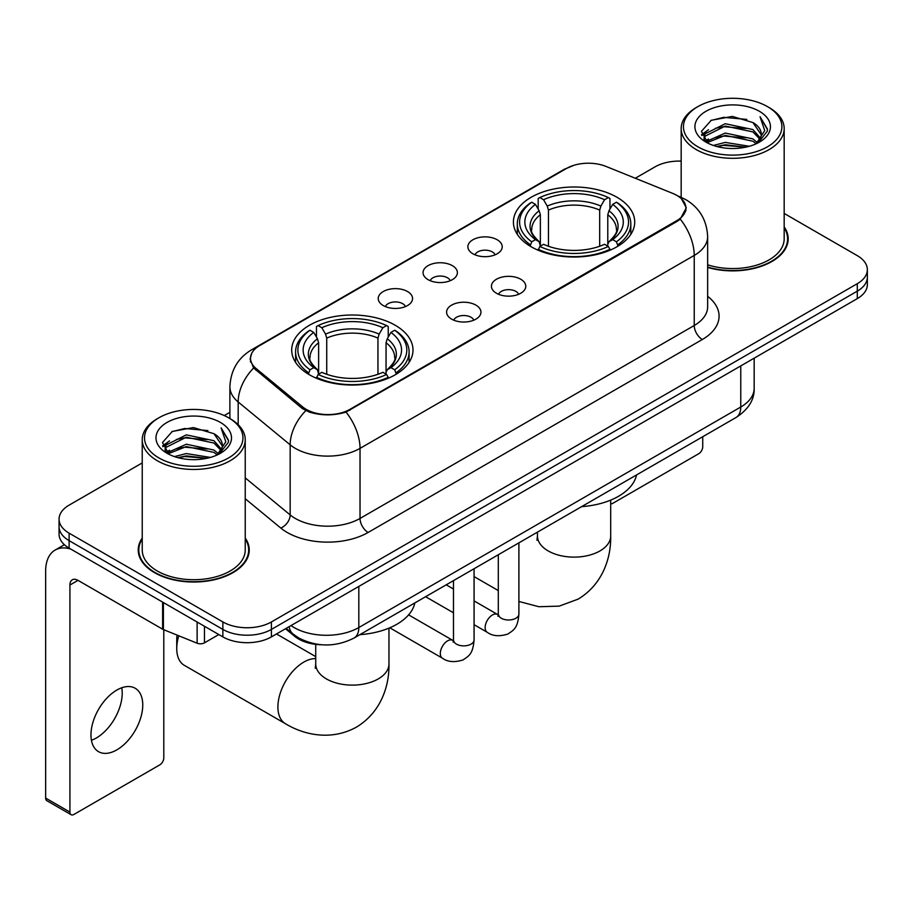 <?xml version="1.0" encoding="UTF-8"?>
<svg xmlns="http://www.w3.org/2000/svg" width="913" height="913" viewBox="0 0 913 913"><rect width="100%" height="100%" fill="white"/><g stroke="black" fill="none" stroke-linecap="round" stroke-linejoin="round"><path stroke-width="1.37" d="M395.226 325.268A60.657 35.014 0 0 0 329.137 317.667A60.657 35.014 0 0 0 291.692 350.021A60.657 35.014 0 0 0 309.45 374.786A60.657 35.014 0 0 0 375.551 382.376A60.657 35.014 0 0 0 412.996 350.021A60.657 35.014 0 0 0 395.226 325.268M616.96 197.254A60.657 35.014 0 0 0 550.859 189.664A60.657 35.014 0 0 0 513.414 222.007A60.657 35.014 0 0 0 531.183 246.772A60.657 35.014 0 0 0 597.285 254.362A60.657 35.014 0 0 0 634.718 222.007A60.657 35.014 0 0 0 616.96 197.254M472.911 253.78A17.164 9.906 180 0 1 469.51 250.984A17.164 9.906 180 0 1 475.194 238.658A17.164 9.906 180 0 1 497.197 239.765A17.164 9.906 180 0 1 500.598 250.984A17.164 9.906 180 0 1 472.911 253.78M495.097 254.807A10.294 5.946 0 0 0 492.335 251.908A10.294 5.946 0 0 0 482.19 250.402A10.294 5.946 0 0 0 475.011 254.807M428.083 279.663A17.164 9.906 180 0 1 424.682 276.856A17.164 9.906 180 0 1 430.365 264.542A17.164 9.906 180 0 1 452.357 265.649A17.164 9.906 180 0 1 455.77 276.856A17.164 9.906 180 0 1 428.083 279.663M450.269 280.69A10.294 5.946 0 0 0 447.507 277.792A10.294 5.946 0 0 0 437.361 276.285A10.294 5.946 0 0 0 430.171 280.69M383.255 305.547A17.164 9.906 180 0 1 379.854 302.739A17.164 9.906 180 0 1 385.537 290.425A17.164 9.906 180 0 1 407.529 291.532A17.164 9.906 180 0 1 410.941 302.739A17.164 9.906 180 0 1 383.255 305.547M405.44 306.574A10.294 5.946 0 0 0 402.679 303.675A10.294 5.946 0 0 0 392.533 302.169A10.294 5.946 0 0 0 385.343 306.574M496.467 293.256A17.164 9.906 180 0 1 493.054 290.46A17.164 9.906 180 0 1 498.749 278.134A17.164 9.906 180 0 1 520.741 279.241A17.164 9.906 180 0 1 524.142 290.46A17.164 9.906 180 0 1 496.467 293.256M518.652 294.283A10.294 5.946 0 0 0 515.891 291.395A10.294 5.946 0 0 0 505.734 289.889A10.294 5.946 0 0 0 498.555 294.283M451.638 319.139A17.164 9.906 180 0 1 448.226 316.343A17.164 9.906 180 0 1 453.909 304.018A17.164 9.906 180 0 1 475.913 305.125A17.164 9.906 180 0 1 479.314 316.343A17.164 9.906 180 0 1 451.638 319.139M473.824 320.166A10.294 5.946 0 0 0 471.051 317.279A10.294 5.946 0 0 0 460.905 315.761A10.294 5.946 0 0 0 453.727 320.166M672.71 193.385A30.894 17.838 180 0 1 676.841 195.382A30.894 17.838 180 0 1 685.891 207.993A30.894 17.838 180 0 1 676.841 220.615L349.919 409.355A30.894 17.838 180 0 1 302.751 406.981L256.097 368.51A30.894 17.838 180 0 1 250.516 358.273A30.894 17.838 180 0 1 259.566 345.662L566.505 168.448A30.894 17.838 180 0 1 606.084 166.451L672.71 193.385M321.707 644.772A34.329 19.824 180 0 1 294.694 636.338L285.507 628.749M142.234 538.031A55.499 32.046 0 0 0 138.228 549.991A55.499 32.046 0 0 0 154.491 572.645A55.499 32.046 0 0 0 214.977 579.595A55.499 32.046 0 0 0 249.238 549.991A55.499 32.046 0 0 0 245.232 538.031M138.81 552.867A55.499 32.046 0 0 0 138.616 553.723M681.463 198.794L686.291 207.81L680.242 219.12L677.241 221.3L346.038 412.071C333.781 415.769 321.536 415.769 309.29 412.071L302.351 408.568L253.62 367.985L250.105 359.083L251.691 353.399M142.234 462.914L69.114 505.14A34.329 19.824 0 0 0 59.06 519.155L59.06 534.105A34.329 19.824 0 0 0 69.114 548.12L222.863 636.886L222.863 629.411A34.329 19.824 0 0 0 271.423 629.411L857.296 291.156A34.329 19.824 0 0 0 867.35 277.141A34.329 19.824 0 0 1 857.296 291.156L271.423 629.411A34.329 19.824 0 0 1 222.863 629.411L69.114 540.644L222.863 629.411L222.863 621.936A34.329 19.824 0 0 0 271.423 621.936L857.296 283.681A34.329 19.824 0 0 0 867.35 269.666A34.329 19.824 0 0 0 857.296 255.651L784.176 213.437M59.06 526.63A34.329 19.824 0 0 0 69.114 540.644A34.329 19.824 0 0 1 59.06 526.63M707.643 267.429A55.499 32.046 0 0 0 788.181 238.829A55.499 32.046 0 0 0 784.176 226.881M681.178 161.11A34.329 19.824 0 0 0 654.986 166.885L635.288 178.252M229.893 412.311L224.256 415.563M59.06 519.155A34.329 19.824 0 0 0 69.114 533.169L222.863 621.936M248.861 553.723A55.499 32.046 0 0 0 248.667 552.867M787.805 242.573A55.499 32.046 0 0 0 787.611 241.717M222.863 636.886A34.329 19.824 0 0 0 271.423 636.886L857.296 298.631A34.329 19.824 0 0 0 867.35 284.616L867.35 269.666M610.694 503.782A5.718 3.298 120 0 0 612.908 503.268L698.685 453.75A5.718 3.298 120 0 0 702.736 446.742L702.736 436.722M697.874 146.799A49.211 28.406 0 0 0 767.468 146.799A49.211 28.406 0 0 0 767.468 106.616L769.088 107.551A51.493 29.73 0 0 1 784.176 128.573A51.493 29.73 0 0 1 752.38 156.043A51.493 29.73 0 0 1 696.265 149.595A51.493 29.73 0 0 1 681.178 128.573A51.493 29.73 0 0 1 696.265 107.551L697.874 106.616A49.211 28.406 0 0 0 697.874 146.799M707.643 264.816A51.493 29.73 0 0 0 784.176 238.829L784.176 128.573M707.643 267.064A54.928 31.715 0 0 0 787.611 238.829A54.928 31.715 0 0 0 784.176 227.794M713.395 145.452L725.276 142.405L749.345 146.263M716.796 146.491L725.276 144.745L745.83 147.141L723.667 145.384L717.036 146.548M706.023 141.606L725.276 133.07L752.905 138.902L757.356 142.588M707.176 142.611L725.276 135.398L752.905 141.23L756.124 143.695M704.402 140.043L704.06 137.749L705.041 133.846L725.276 123.723L752.905 129.555L760.472 138.137M704.151 138.913L705.041 136.185L725.276 126.062L752.905 131.894L759.924 139.255M755.827 143.934A28.611 16.514 0 0 0 761.282 134.222A28.611 16.514 0 0 0 752.905 122.547L761.271 134.793M759.376 111.283A37.764 21.809 0 0 0 706.057 111.238A37.764 21.809 0 0 0 705.806 142.029A37.764 21.809 0 0 0 705.966 142.12A37.764 21.809 0 0 0 759.548 142.029A37.764 21.809 0 0 0 759.376 111.283M752.905 122.547L732.352 116.408L711.227 120.299L701.435 131.358L707.929 143.158M758.167 142.793L767.297 131.21L767.479 129.132L760.05 116.727L764.729 130.627L756.124 143.798M769.088 107.551L767.468 106.616A49.211 28.406 0 0 0 697.874 106.616M760.05 116.727L767.468 129.612M710.736 120.539L723.667 117.343L746.845 119.42M701.8 135.569L706.023 132.259M715.324 128.311L723.667 126.69L746.024 128.528M715.324 137.658L723.667 136.037L746.024 137.874M701.561 134.656L708.488 129.726M705.247 140.933L708.488 139.073M530.088 246.122L531.72 241.797A54.472 31.453 0 0 1 531.72 202.23L535.463 204.398A49.211 28.406 0 0 0 535.463 239.628L539.161 241.728L540.359 246.145M540.359 244.342L540.359 214.76L539.161 210.766L535.463 204.398M538.179 209.077L538.179 198.486L539.811 197.562A54.472 31.453 0 0 1 608.332 197.562L604.577 199.719A49.211 28.406 0 0 0 543.555 199.719L547.252 206.098L548.451 210.093L548.451 246.27M599.693 246.27L599.693 210.093L600.88 206.098L604.577 199.719M581.638 506.635A62.94 36.337 0 0 0 636.555 474.931M538.179 249.272A56.766 32.777 0 0 0 609.952 249.272L608.332 246.464A54.472 31.453 0 0 1 539.811 246.464L538.179 250.242M609.952 250.242L609.952 249.272M531.72 202.23L530.088 203.165A56.766 32.777 0 0 0 517.306 223.879A56.766 32.777 0 0 0 530.088 244.604M608.332 197.562L609.952 198.486L609.952 209.077M539.811 246.464L543.555 244.296A49.211 28.406 0 0 0 604.577 244.296L608.332 246.464M535.463 239.628L531.72 241.797M543.555 199.719L539.811 197.562M539.161 210.766A44.018 25.416 0 0 0 539.161 241.728L539.366 241.865C533.112 235.816 530.567 231.719 531.731 229.551A42.34 24.446 0 0 1 540.359 214.76M618.044 244.604A56.766 32.777 0 0 0 630.826 223.879A56.766 32.777 0 0 0 618.044 203.165L616.423 202.23A54.472 31.453 0 0 1 616.423 241.797L618.044 246.122M616.423 241.797L612.68 239.628A49.211 28.406 0 0 0 612.68 204.398L616.423 202.23M612.68 204.398L608.971 210.766L607.784 214.76L607.784 244.342L608.971 241.728L612.68 239.628M607.784 214.76A42.34 24.446 0 0 1 616.412 229.551C617.565 231.731 615.02 235.839 608.766 241.865L608.971 241.728A44.018 25.416 0 0 0 608.971 210.766M607.784 246.145L607.784 244.342M178.777 635.79A36.623 21.147 120 0 0 176.745 648.572L176.745 639.226A25.176 14.54 -60 0 1 177.076 635.106M176.745 648.572A36.623 21.147 120 0 0 184.323 665.337L285.484 723.735A36.623 21.147 -60 0 1 279.869 694.382A36.623 21.147 -60 0 1 303.789 662.119A36.623 21.147 -60 0 1 315.727 658.593M308.366 374.136L309.986 369.799A54.472 31.453 0 0 1 309.986 330.244L313.741 332.412A49.211 28.406 0 0 0 313.741 367.642L317.439 369.742L318.626 374.159M318.626 372.356L318.626 342.774L317.439 338.78L313.741 332.412M316.457 337.091L316.457 326.5L318.089 325.576A54.472 31.453 0 0 1 386.598 325.576L382.855 327.733A49.211 28.406 0 0 0 321.833 327.733L325.53 334.112L326.728 338.107L326.728 374.284M377.959 374.284L377.959 338.107L379.157 334.112L382.855 327.733M359.905 634.649A62.94 36.337 0 0 0 414.833 602.945M316.457 377.286A56.766 32.777 0 0 0 388.23 377.286L386.598 374.478A54.472 31.453 0 0 1 318.089 374.478L316.457 378.256M388.23 378.256L388.23 377.286M309.986 330.244L308.366 331.179A56.766 32.777 0 0 0 295.584 351.893A56.766 32.777 0 0 0 308.366 372.607M386.598 325.576L388.23 326.5L388.23 337.091M318.089 374.478L321.833 372.31A49.211 28.406 0 0 0 382.855 372.31L386.598 374.478M313.741 367.642L309.986 369.799M321.833 327.733L318.089 325.576M317.439 338.78A44.018 25.416 0 0 0 317.439 369.742L317.644 369.879C311.39 363.831 308.845 359.733 309.998 357.565A42.34 24.446 0 0 1 318.626 342.774M396.322 372.607A56.766 32.777 0 0 0 409.104 351.893A56.766 32.777 0 0 0 396.322 331.179L394.69 330.244A54.472 31.453 0 0 1 394.69 369.799L396.322 374.136M394.69 369.799L390.947 367.642A49.211 28.406 0 0 0 390.947 332.412L394.69 330.244M390.947 332.412L387.249 338.78L386.051 342.774L386.051 372.356L387.249 369.742L390.947 367.642M386.051 342.774A42.34 24.446 0 0 1 394.69 357.565C395.843 359.745 393.286 363.842 387.044 369.879L387.249 369.742A44.018 25.416 0 0 0 387.249 338.78M386.051 374.159L386.051 372.356M121.749 687.774A36.623 21.147 -60 0 1 96.322 738.001A36.623 21.147 -60 0 1 91.437 740.283M116.864 749.858A36.623 21.147 120 0 0 140.785 717.584A36.623 21.147 120 0 0 135.17 688.242A36.623 21.147 120 0 0 116.864 690.057A36.623 21.147 120 0 0 92.932 722.32A36.623 21.147 120 0 0 98.547 751.673A36.623 21.147 120 0 0 116.864 749.858M204.455 626.261L204.455 642.843L218.823 634.546M70.826 549.101A45.776 26.431 -120 0 0 55.134 550.06A45.776 26.431 -120 0 0 45.65 571.013L45.65 798.076L69.924 812.091L69.924 585.028A11.447 6.608 60 0 1 72.298 579.789A11.447 6.608 60 0 1 78.016 580.36L162.628 629.205L162.628 602.112M69.924 812.091A5.718 3.298 120 0 0 71.111 814.704L46.837 800.69A5.718 3.298 -60 0 1 45.65 798.076M71.111 814.704A5.718 3.298 120 0 0 73.976 814.419L159.752 764.9A5.718 3.298 120 0 0 163.792 757.893L163.792 629.742M204.455 642.843A5.718 3.298 180 0 1 197.128 643.209L163.393 629.571A5.718 3.298 180 0 1 162.628 629.205M158.942 457.949A49.211 28.406 0 0 0 228.535 457.949A49.211 28.406 0 0 0 228.535 417.766L230.156 418.702A51.493 29.73 0 0 1 245.232 439.724A51.493 29.73 0 0 1 213.448 467.194A51.493 29.73 0 0 1 157.321 460.745A51.493 29.73 0 0 1 142.234 439.724A51.493 29.73 0 0 1 157.321 418.702L158.942 417.766A49.211 28.406 0 0 0 158.942 457.949M142.234 439.724L142.234 549.991A51.493 29.73 0 0 0 157.321 571.013A51.493 29.73 0 0 0 213.448 577.45A51.493 29.73 0 0 0 245.232 549.991L245.232 439.724M142.234 538.955A54.928 31.715 0 0 0 138.81 549.991A54.928 31.715 0 0 0 154.89 572.417A54.928 31.715 0 0 0 214.76 579.287A54.928 31.715 0 0 0 248.667 549.991A54.928 31.715 0 0 0 245.232 538.955M174.463 456.603L186.332 453.567L210.412 457.424M177.852 457.641L186.332 455.895L206.886 458.292M167.056 452.791L186.332 444.22L213.962 450.052L218.412 453.738M168.232 453.761L186.332 446.56L213.962 452.392L217.18 454.845M165.47 451.205L165.127 448.899L166.098 444.996L186.332 434.873L213.962 440.705L221.528 449.287M165.219 450.063L166.098 447.336L186.332 437.213L213.962 443.045L220.992 450.406M216.895 455.085A28.611 16.514 0 0 0 222.35 445.384A28.611 16.514 0 0 0 213.962 433.698L222.327 445.943M220.444 422.445A37.764 21.809 0 0 0 167.113 422.388A37.764 21.809 0 0 0 166.874 453.179A37.764 21.809 0 0 0 167.033 453.27A37.764 21.809 0 0 0 220.604 453.179A37.764 21.809 0 0 0 220.444 422.445M213.962 433.698L193.408 427.569L172.283 431.45L162.491 442.52L168.985 454.309M219.234 453.944L228.353 442.36L228.535 440.294L221.117 427.889L225.796 441.789L217.191 454.948M230.156 418.702L228.535 417.766A49.211 28.406 0 0 0 158.942 417.766M221.117 427.889L228.535 440.762M171.792 431.689L184.734 428.505L207.902 430.582M162.868 446.731L167.09 443.41M176.38 439.461L184.734 437.841L207.08 439.678M176.38 448.808L184.734 447.187L207.08 449.025M178.092 457.698L184.734 456.534L206.863 458.303M162.628 445.806L169.556 440.888M166.303 452.095L169.556 450.223M256.097 368.51L256.097 370.427M302.751 406.981L302.751 408.887M349.919 409.355L349.919 410.279M676.841 220.615L676.841 221.528M294.694 635.311L294.694 636.338M707.643 296.337A57.222 33.039 180 0 1 702.325 339.51L368.122 532.462A11.447 6.608 60 0 1 360.03 518.447L694.234 325.496A45.776 26.431 0 0 0 707.643 306.814L707.643 236.729A45.776 26.431 180 0 1 694.234 255.412A40.058 23.122 -120 0 0 680.242 219.12M368.122 532.462A57.222 33.039 180 0 1 287.196 532.462A57.222 33.039 180 0 1 280.793 528.056L245.232 498.738M305.764 410.69A40.058 26.785 129.5 0 0 290.163 444.836L290.163 514.921A45.776 26.431 0 0 0 295.298 518.447A45.776 26.431 0 0 0 360.03 518.447L360.03 448.374A45.776 26.431 180 0 1 295.298 448.374A45.776 26.431 180 0 1 290.163 444.836L238.179 401.971A45.776 26.431 180 0 1 229.893 386.815L229.893 418.553M707.643 236.729C706.867 220.273 699.632 207.924 685.937 199.707L680.162 196.888A40.058 18.762 112 0 0 678.462 196.386M346.038 412.071A40.058 23.122 60 0 1 360.03 448.374L694.234 255.412L694.234 325.496A11.447 6.608 60 0 0 702.325 339.51M255.914 348.195A40.058 23.122 -120 0 0 251.6 349.793C237.905 358.01 230.669 370.358 229.893 386.815M251.6 349.793L563.549 169.692A40.058 23.122 60 0 1 566.585 168.403M253.62 367.985A40.058 26.785 129.5 0 0 238.179 401.971L238.179 424.705M271.423 621.936L271.423 636.886M857.296 283.681L857.296 298.631M69.114 533.169L69.114 548.12M245.232 477.876L290.163 514.921A11.447 7.658 -50.5 0 1 280.793 528.056M291.007 625.576A45.776 26.431 0 0 0 294.077 627.539A45.776 26.431 0 0 0 358.82 627.539L740.763 407.027A45.776 26.431 0 0 0 754.172 388.333C754.515 399.7 748.455 409.412 736.026 417.503L354.073 638.016A22.893 13.216 60 0 0 358.82 627.539L358.82 586.431M740.763 365.908L740.763 407.027A22.893 13.216 60 0 1 736.026 417.503M289.147 626.649A22.893 15.304 129.5 0 0 293.141 634.09L286.191 628.361M610.694 500.119L610.694 535.977A36.623 21.147 180 0 1 599.967 550.927A36.623 21.147 180 0 1 548.177 550.927A36.623 21.147 180 0 1 537.449 535.977L536.97 540.291M599.693 210.093A42.34 24.446 0 0 0 548.451 210.093M600.88 206.098A44.018 25.416 0 0 0 547.252 206.098M388.961 628.133L388.961 663.991A36.623 21.147 180 0 1 378.233 678.93A36.623 21.147 180 0 1 326.443 678.93A36.623 21.147 180 0 1 315.727 663.991L315.247 668.305M377.959 338.107A42.34 24.446 0 0 0 326.728 338.107M379.157 334.112A44.018 25.416 0 0 0 325.53 334.112M518.904 542.858L518.904 614.038A10.294 5.946 180 0 1 515.411 618.5A10.294 5.946 180 0 1 501.317 618.249A10.294 5.946 180 0 1 498.304 614.038L497.973 616.264L498.897 615.499M518.904 614.038C517.728 628.566 513.54 630.118 507.788 634.079C499.285 636.715 492.438 636.121 487.268 632.31A10.294 5.946 -60 0 1 485.693 624.047A10.294 5.946 -60 0 1 492.415 614.974A10.294 5.946 -60 0 1 492.872 614.734A10.294 5.946 -60 0 1 497.574 614.472L498.27 614.837M474.075 568.742L474.075 639.922A10.294 5.946 180 0 1 470.583 644.384A10.294 5.946 180 0 1 456.489 644.133A10.294 5.946 180 0 1 453.476 639.922L453.145 642.147L454.058 641.383M474.075 639.922C472.9 654.45 468.711 656.002 462.959 659.962C454.457 662.598 447.61 662.005 442.44 658.193A10.294 5.946 -60 0 1 440.865 649.93A10.294 5.946 -60 0 1 447.587 640.858A10.294 5.946 -60 0 1 448.043 640.606A10.294 5.946 -60 0 1 452.734 640.344L453.441 640.721M69.924 585.028L78.016 580.36M163.393 602.546L163.393 629.571M197.128 643.209L197.128 622.027M250.516 358.273L250.516 362.062M685.891 207.993L685.891 210.72M563.549 169.692L574.015 165.253M680.162 196.888L677.674 195.884M354.073 638.016C335.653 647.271 317.233 647.271 298.825 638.016L293.141 634.09M754.172 388.333L754.172 358.17M787.611 243.417L787.611 238.829M704.06 139.643L704.06 137.749M681.178 197.311L681.178 128.573M610.694 535.977C611.185 557.147 603.139 584.023 578.157 599.122L559.213 606.129L538.944 606.734L518.904 601.462M498.304 590.585L474.075 576.594M517.306 234.356L517.306 223.879M630.826 234.356L630.826 223.879M537.449 532.153L537.449 535.977M388.961 663.991C389.452 685.149 381.417 712.037 356.435 727.136C330.883 741.219 303.573 734.748 285.484 723.735M295.584 362.37L295.584 351.893M409.104 362.37L409.104 351.893M315.727 656.618L276.479 633.964M315.727 644.361L315.727 663.991M487.268 632.31L474.075 624.686M453.476 612.794L425.618 596.714M498.304 554.75L498.304 614.038M497.574 614.472L474.075 600.902M453.476 589.011L446.217 584.822M442.44 658.193L389.783 627.79M453.476 580.634L453.476 639.922M452.734 640.344L408.602 614.871M55.134 550.06L64.389 544.707M248.667 554.579L248.667 549.991M165.127 450.794L165.127 448.899M138.81 554.579L138.81 549.991"/></g></svg>
